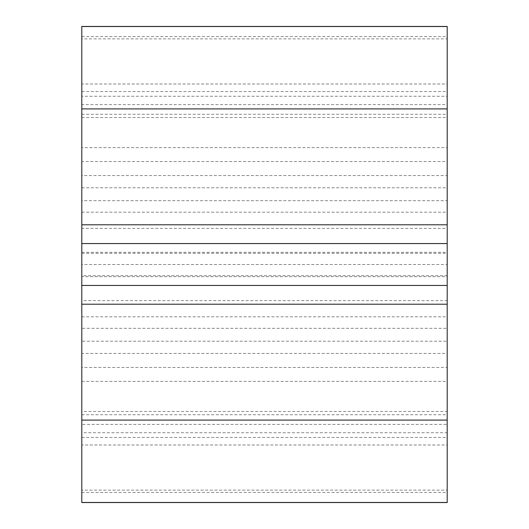 <?xml version="1.0" encoding="UTF-8"?>
<svg xmlns="http://www.w3.org/2000/svg" width="529" height="529" viewBox="0 0 529 529"><rect width="100%" height="100%" fill="white"/><g stroke="black" fill="none" stroke-linecap="round" stroke-linejoin="round"><path stroke-width="0.4" stroke-dasharray="2.65 1.98" d="M81.797 212.182L447.203 212.182L447.203 264.5L81.797 264.5L81.797 84.012L447.203 84.012L447.203 26.45M81.797 84.012L81.797 26.45M81.797 117.511L447.203 117.511L447.203 84.012M447.203 117.511L447.203 161.537L81.797 161.537M447.203 212.182L447.203 161.537M447.203 264.5L447.203 367.463L81.797 367.463L81.797 341.212L447.203 341.212M81.797 264.5L81.797 341.212M81.797 367.463L81.797 411.489L447.203 411.489L447.203 367.463M447.203 411.489L447.203 502.55M81.797 411.489L81.797 444.988L447.203 444.988M81.797 444.988L81.797 502.55M447.203 304.215L447.203 300.617L447.203 304.215M81.797 300.617L81.797 304.215L81.797 300.617L447.203 300.617M447.203 228.383L447.203 224.785L447.203 228.383L81.797 228.383L81.797 224.785L81.797 228.383M81.797 104.597L81.797 147.624L447.203 147.624L447.203 104.597L81.797 104.597L81.797 96.245L447.203 96.245L447.203 490.132L81.797 490.132L81.797 275.669L447.203 275.669M81.797 96.245L81.797 38.868L447.203 38.868M81.797 38.868L81.797 275.669M447.203 432.755L447.203 424.403L81.797 424.403L81.797 432.755L447.203 432.755L447.203 490.132M81.797 432.755L81.797 490.132M447.203 424.403L447.203 328.324L81.797 328.324L81.797 353.432L447.203 353.432M81.797 424.403L81.797 353.432M81.797 328.324L81.797 276.667L447.203 276.667L447.203 328.324M447.203 276.667L447.203 147.624M81.797 276.667L81.797 200.676L447.203 200.676M81.797 200.676L81.797 175.568L447.203 175.568M81.797 147.624L81.797 175.568M447.203 104.597L447.203 96.245M81.797 36.567L447.203 36.567M81.797 91.55L447.203 91.55M81.797 187.788L447.203 187.788M81.797 316.818L447.203 316.818M81.797 437.45L447.203 437.45M81.797 492.433L447.203 492.433M81.797 114.264L447.203 114.264M81.797 253.331L447.203 253.331M81.797 414.736L447.203 414.736M81.797 381.376L447.203 381.376M81.797 252.333L447.203 252.333"/><path stroke-width="0.79" d="M81.797 108.908L81.797 26.45L447.203 26.45L447.203 224.785L81.797 224.785L447.203 224.785L447.203 304.215L81.797 304.215L81.797 108.908L447.203 108.908M81.797 420.092L81.797 502.55L447.203 502.55L447.203 304.215L81.797 304.215L81.797 420.092L447.203 420.092M81.797 26.536L447.203 26.536M81.797 502.464L447.203 502.464M81.797 285.442L447.203 285.442M81.797 243.558L447.203 243.558"/></g></svg>
